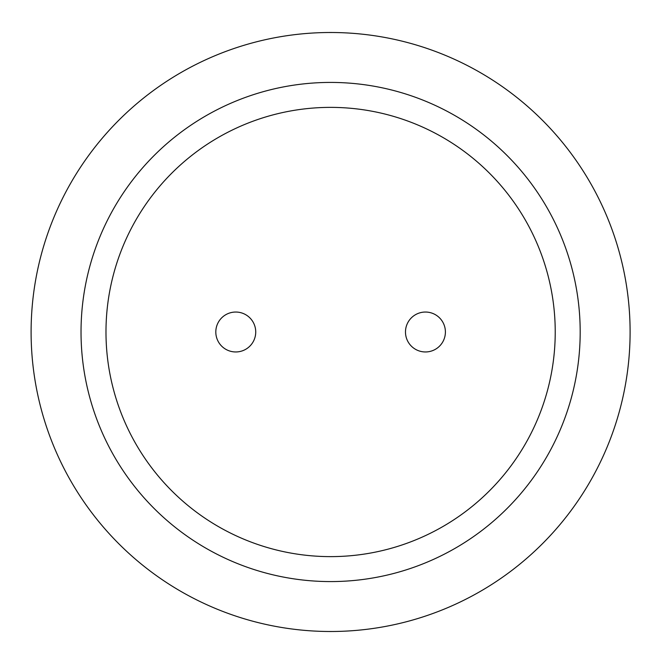 <?xml version="1.0" encoding="UTF-8"?>
<svg xmlns="http://www.w3.org/2000/svg" width="664" height="664" viewBox="0 0 664 664"><rect width="100%" height="100%" fill="white"/><g stroke="black" fill="none" stroke-linecap="round" stroke-linejoin="round"><path stroke-width="1" d="M555.229 332A224.623 224.623 0 0 1 218.29 526.527A224.623 224.623 0 0 1 218.29 137.473A224.623 224.623 0 0 1 555.229 332A224.623 224.623 0 0 0 218.29 137.473A224.623 224.623 0 0 0 218.29 526.527A224.623 224.623 0 0 0 555.229 332M630.103 332A299.497 299.497 0 0 1 180.857 591.375A299.497 299.497 0 0 1 180.857 72.625A299.497 299.497 0 0 1 630.103 332M405.48 332A19.97 19.97 0 0 1 435.426 314.711A19.97 19.97 0 0 1 435.426 349.289A19.97 19.97 0 0 1 405.48 332M255.731 332A19.97 19.97 0 0 1 225.785 349.289A19.97 19.97 0 0 1 225.785 314.711A19.97 19.97 0 0 1 255.731 332M580.187 332A249.581 249.581 0 0 0 205.815 115.86A249.581 249.581 0 0 0 205.815 548.14A249.581 249.581 0 0 0 580.187 332"/></g></svg>
